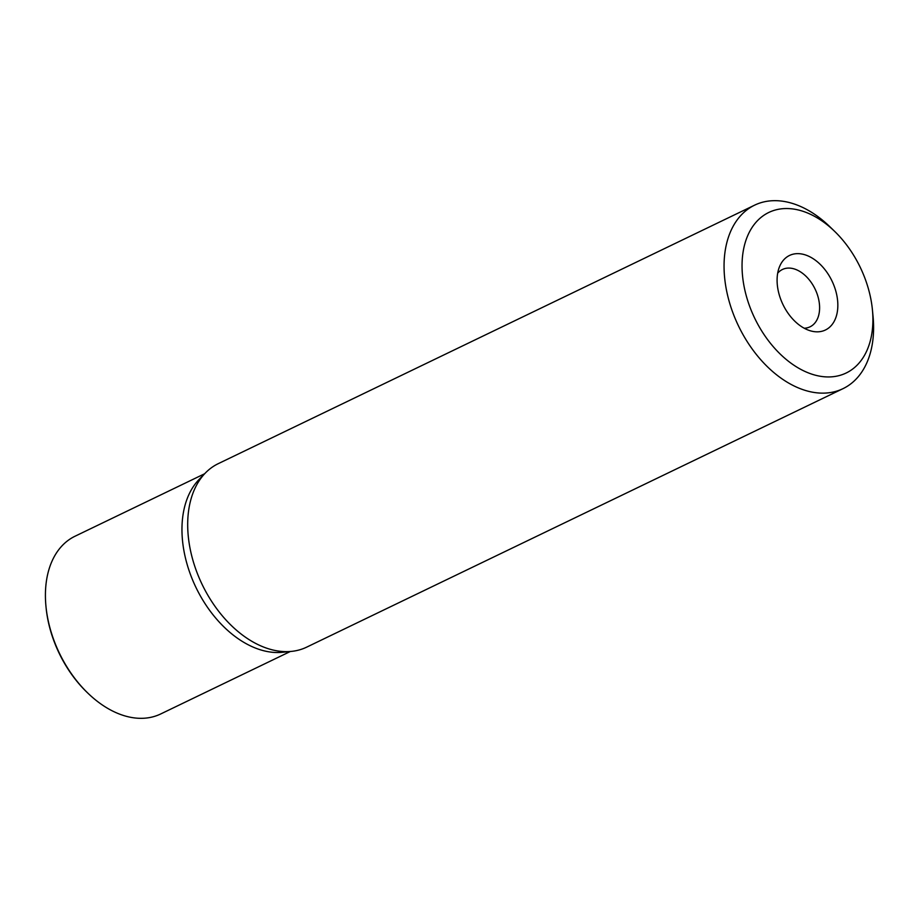 <?xml version="1.0" encoding="UTF-8"?>
<svg xmlns="http://www.w3.org/2000/svg" width="919" height="919" viewBox="0 0 919 919"><rect width="100%" height="100%" fill="white"/><g stroke="black" fill="none" stroke-linecap="round" stroke-linejoin="round"><path stroke-width="1.38" d="M754.602 205.167L218.24 463.67A101.837 66.949 64.3 0 0 205.374 472.998A101.837 66.949 64.3 0 0 192.53 558.901A101.837 66.949 64.3 0 0 291.357 651.399A101.837 66.949 64.3 0 0 306.67 647.148L843.033 388.645A101.837 66.949 -115.7 0 1 825.319 393.079A101.837 66.949 -115.7 0 1 728.893 300.398A101.837 66.949 -115.7 0 1 754.602 205.167A101.837 66.949 -115.7 0 1 772.328 200.733A101.837 66.949 -115.7 0 1 829.823 226.694L834.59 231.312A89.109 58.575 -115.7 0 1 868.65 289.68A89.109 58.575 -115.7 0 1 872.418 309.795A89.109 58.575 -115.7 0 1 830.65 376.893A89.109 58.575 -115.7 0 1 746.274 295.792A89.109 58.575 -115.7 0 1 784.286 208.59A89.109 58.575 -115.7 0 1 834.59 231.312M291.357 651.399L282.386 652.295A98.655 64.858 -115.7 0 1 186.649 562.681A98.655 64.858 -115.7 0 1 199.09 479.465L205.374 472.998M872.418 309.795L873.05 316.4A101.837 66.949 -115.7 0 1 843.033 388.645M835.876 291.323A41.378 27.202 64.3 0 0 808.203 256.01A41.378 27.202 64.3 0 0 779.611 266.487A41.378 27.202 64.3 0 0 779.059 294.16A41.378 27.202 64.3 0 0 810.638 330.886A41.378 27.202 64.3 0 0 835.876 291.323M804.194 328.221A31.82 20.919 64.3 0 0 810.053 326.819A31.82 20.919 64.3 0 0 818.094 297.055A31.82 20.919 64.3 0 0 782.425 269.485A31.82 20.919 64.3 0 0 777.681 273.196M204.638 473.756L75.025 536.225A98.655 64.858 64.3 0 0 45.95 606.218L46.076 607.539A96.116 63.181 64.3 0 0 50.131 629.228A96.116 63.181 64.3 0 0 86.88 692.191L87.833 693.11A98.655 64.858 64.3 0 0 143.525 718.267A98.655 64.858 64.3 0 0 160.687 713.971L290.301 651.502M45.95 606.218A98.655 64.858 64.3 0 0 50.108 628.481A98.655 64.858 64.3 0 0 87.833 693.11"/></g></svg>
